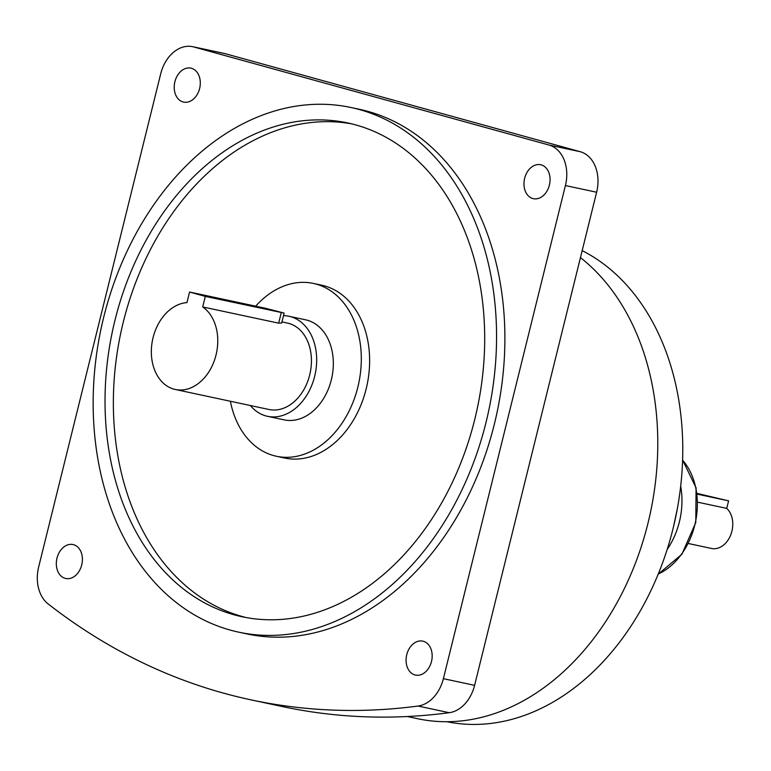 <?xml version="1.0" encoding="UTF-8"?>
<svg xmlns="http://www.w3.org/2000/svg" width="771" height="771" viewBox="0 0 771 771"><rect width="100%" height="100%" fill="white"/><g stroke="black" fill="none" stroke-linecap="round" stroke-linejoin="round"><path stroke-width="1.16" d="M283.497 315.638A51.165 37.779 102.1 0 1 288.894 316.245A51.165 37.779 102.1 0 1 290.494 316.64A51.165 37.779 102.1 0 1 314.915 375.265A51.165 37.779 102.1 0 1 267.527 416.311A51.165 37.779 102.1 0 1 265.928 415.926A51.165 37.779 102.1 0 1 250.363 405.517M288.894 316.245L305.547 319.801A51.165 37.779 102.1 0 1 307.147 320.196A51.165 37.779 102.1 0 1 331.569 378.812A51.165 37.779 102.1 0 1 284.181 419.867L267.527 416.311M284.133 313.093L281.675 323.02L278.668 323.165L202.696 306.945A44.188 32.633 102.1 0 1 214.752 359.402A44.188 32.633 102.1 0 1 175.325 389.49A44.188 32.633 102.1 0 1 173.947 389.153A44.188 32.633 102.1 0 1 151.993 343.066A44.188 32.633 102.1 0 1 186.958 302.598L189.57 292.045L205.308 296.392L284.133 313.093L265.532 308.275L189.57 292.045M281.955 321.902L287.438 323.068A44.188 32.633 102.1 0 1 288.826 323.406A44.188 32.633 102.1 0 1 309.913 374.031A44.188 32.633 102.1 0 1 268.983 409.497L175.325 389.49M230.365 401.248A88.376 65.256 -77.9 0 0 276.413 456.259A88.376 65.256 -77.9 0 0 357.821 387.225A88.376 65.256 -77.9 0 0 313.315 283.41A88.376 65.256 -77.9 0 0 255.683 306.164M276.413 456.259L284.73 458.041A88.376 65.256 -77.9 0 0 366.138 388.998A88.376 65.256 -77.9 0 0 321.642 285.193L313.315 283.41M183.084 101.965A17.357 12.818 -77.9 0 0 183.633 102.1A17.357 12.818 -77.9 0 0 199.708 88.173A17.357 12.818 -77.9 0 0 191.42 68.282A17.357 12.818 -77.9 0 0 190.88 68.147A17.357 12.818 -77.9 0 0 174.805 82.083A17.357 12.818 -77.9 0 0 183.084 101.965M81.726 564.931A17.357 12.818 -77.9 0 0 72.985 544.548A17.357 12.818 -77.9 0 0 56.996 558.108A17.357 12.818 -77.9 0 0 65.737 578.491A17.357 12.818 -77.9 0 0 81.726 564.931M423.289 641.26A17.357 12.818 -77.9 0 0 422.749 641.125A17.357 12.818 -77.9 0 0 406.664 655.061A17.357 12.818 -77.9 0 0 414.952 674.943A17.357 12.818 -77.9 0 0 415.492 675.078A17.357 12.818 -77.9 0 0 431.577 661.152A17.357 12.818 -77.9 0 0 423.289 641.26M524.646 178.294A17.357 12.818 -77.9 0 0 533.387 198.687A17.357 12.818 -77.9 0 0 549.386 185.127A17.357 12.818 -77.9 0 0 540.644 164.734A17.357 12.818 -77.9 0 0 524.646 178.294M246.315 617.581A252.493 186.457 102.1 0 1 123.321 321.941A252.493 186.457 102.1 0 1 351.74 123.871M114.995 320.167A252.493 186.457 -77.9 0 0 242.133 616.761A252.493 186.457 -77.9 0 0 474.734 419.501A252.493 186.457 -77.9 0 0 347.586 122.917A252.493 186.457 -77.9 0 0 114.995 320.167M485.971 422.614A268.269 198.108 -77.9 0 0 350.882 107.477A268.269 198.108 -77.9 0 0 103.748 317.064A268.269 198.108 -77.9 0 0 238.846 632.191A268.269 198.108 -77.9 0 0 485.971 422.614M238.846 632.191L247.163 633.974A268.269 198.108 -77.9 0 0 494.298 424.387A268.269 198.108 -77.9 0 0 359.209 109.26L350.882 107.477M688.426 543.526L711.546 548.47A22.089 16.316 -77.9 0 0 730.85 534.582A22.089 16.316 -77.9 0 0 726.735 508.388L697.716 502.191M667.156 549.482A66.277 48.939 -77.9 0 0 680.677 486.193M446.929 721.733A246.807 182.255 -77.9 0 0 669.854 540.558A246.807 182.255 -77.9 0 0 582.182 250.623M407.348 716.519L417.651 718.717A249.968 184.587 -77.9 0 0 638.61 554.532A249.968 184.587 -77.9 0 0 580.457 257.591M549.019 145.044L580.235 151.714L224.997 53.623L193.772 46.954A34.714 25.636 -77.9 0 0 192.692 46.684A34.714 25.636 -77.9 0 0 160.705 73.814L38.675 566.916A34.714 25.636 -77.9 0 0 48.11 603.895A875.827 646.753 -77.9 0 0 251.028 699.866A875.827 646.753 -77.9 0 0 418.017 706.043A34.714 25.636 -77.9 0 0 443.383 678.673L565.413 185.56A34.714 25.636 -77.9 0 0 549.019 145.044L193.772 46.954M580.235 151.714A34.714 25.636 102.1 0 1 596.629 192.23L565.413 185.56M443.383 678.673L474.599 685.342L596.629 192.23M474.599 685.342A34.714 25.636 102.1 0 1 449.233 712.703L418.017 706.043M251.028 699.866L282.244 706.535A875.827 646.753 -77.9 0 0 449.233 712.703M192.692 46.684L223.908 53.353A34.714 25.636 102.1 0 1 224.997 53.623M726.735 508.388L728.605 500.851L697.032 493.401M205.308 296.392L202.696 306.945M697.129 494.124L728.605 500.851M658.28 574.01A66.277 48.939 -77.9 0 0 695.384 522.42A66.277 48.939 -77.9 0 0 682.586 460.181M281.27 312.621L278.668 323.165M677.208 509.361L673.44 526.998M682.586 459.988L696.078 487.821L695.789 522.507L681.882 554.282L658.203 574.183"/></g></svg>
